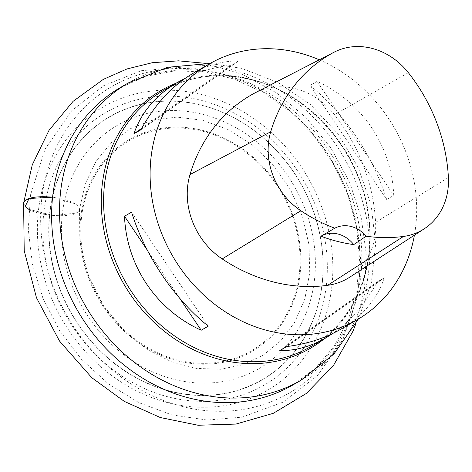 <?xml version="1.0" encoding="UTF-8"?>
<svg xmlns="http://www.w3.org/2000/svg" width="472" height="472" viewBox="0 0 472 472"><rect width="100%" height="100%" fill="white"/><g stroke="black" fill="none" stroke-linecap="round" stroke-linejoin="round"><path stroke-width="0.35" stroke-dasharray="2.36 1.77" d="M173.324 379.122A140.756 122.024 -120.1 0 1 86.724 152.32A140.756 122.024 -120.1 0 1 305.136 209.055A140.756 122.024 -120.1 0 1 173.324 379.122M168.227 396.899A157.642 136.656 -120.1 0 1 71.237 142.892A157.642 136.656 -120.1 0 1 315.851 206.435A157.642 136.656 -120.1 0 1 168.227 396.899M167.572 402.628A163.737 141.942 -120.1 0 1 66.835 138.797A163.737 141.942 -120.1 0 1 320.907 204.795A163.737 141.942 -120.1 0 1 167.572 402.628M319.302 59.808A147.73 128.065 -120.1 0 1 414.404 235.192M386.656 199.491L393.736 195.384C391.707 145.889 362.13 101.922 317.042 81.379L309.968 85.485C343.864 112.513 373.44 156.48 386.656 199.491L309.968 85.485M185.372 78.21C199.178 71.573 214.524 67.195 231.404 65.077L238.484 60.976C222.802 60.829 207.527 65.03 192.659 73.585M340.89 329.161C362.52 316.399 377.004 299.277 384.344 277.801L377.27 281.902C365.228 303.968 350.43 321.143 332.872 333.415M255.269 92.754A70.346 60.982 -120.1 0 1 334.465 114.708A168.834 146.361 -120.1 0 1 375.588 222.406A70.346 60.982 -120.1 0 1 349.776 277.158M208.27 326.14L131.582 212.14M179.714 298.316L147.193 249.977M140.975 129.723L238.484 60.976M141.759 128.284L231.404 65.077M317.042 81.379L393.736 195.384M384.344 277.801L286.834 346.548M377.27 281.902L279.754 350.655M23.6 203.054L25.152 206.588C33.382 216.849 80.134 219.291 79.514 209.426C78.488 203.727 69.514 199.644 52.593 197.172L75.833 204.152L76.193 213.096L53.33 215.586L28.798 209.261M203.432 131.434A121.534 105.356 -120.1 0 1 278.203 327.267A121.534 105.356 -120.1 0 1 89.615 278.279A121.534 105.356 -120.1 0 1 203.432 131.434M177.254 360.767A122.449 106.147 59.9 0 0 300.062 274.185A122.449 106.147 59.9 0 0 203.479 130.608A122.449 106.147 59.9 0 0 80.671 217.197A122.449 106.147 59.9 0 0 177.254 360.767M169.719 391.011A151.919 131.7 -120.1 0 1 76.257 146.226A151.919 131.7 -120.1 0 1 311.986 207.456A151.919 131.7 -120.1 0 1 169.719 391.011M202.234 105.309A152.096 131.853 59.9 0 0 49.69 212.86A152.096 131.853 59.9 0 0 169.66 391.199A152.096 131.853 59.9 0 0 322.205 283.648A152.096 131.853 59.9 0 0 202.234 105.309M181.443 406.28A177.065 153.494 -120.1 0 1 72.505 120.98A177.065 153.494 -120.1 0 1 347.256 192.352A177.065 153.494 -120.1 0 1 181.443 406.28M292.97 384.922A171.92 149.034 59.9 0 0 335.639 161.436A171.92 149.034 59.9 0 0 120.466 87.491L146.296 76.216L174.492 70.894L204.075 71.797L233.935 78.989L262.898 92.282L289.773 111.233L313.449 135.116L332.943 162.999L347.463 193.762L356.437 226.171L359.54 258.91L356.702 290.652L348.112 320.146L334.206 346.265L315.585 368.101L292.97 384.922M300.882 380.332A171.92 149.034 59.9 0 0 365.47 213.084A171.92 149.034 59.9 0 0 233.038 70.039A171.92 149.034 59.9 0 0 128.378 82.901M324.181 338.855A148.969 129.139 59.9 0 0 364.077 194.134A148.969 129.139 59.9 0 0 251.623 79.408A148.969 129.139 59.9 0 0 175.95 83.278M252.691 79.874A147.73 128.065 59.9 0 0 162.757 90.925C189.927 75.603 219.728 71.95 252.154 79.98C310.234 94.016 360.531 152.586 368.302 215.415C376.391 269.659 352.979 322.883 310.989 346.507A147.73 128.065 59.9 0 0 366.49 202.789A147.73 128.065 59.9 0 0 252.691 79.874M408.368 72.7L334.465 114.708M448.4 177.537L375.588 222.406M171.802 414.888L207.196 420.05L242.16 417.154L283.082 402.156L317.544 375.553L343.061 339.185L357.599 296.003L360.714 260.096L356.714 223.557L345.799 187.909L328.453 154.639L309.054 129.098L286.067 107.109L260.178 89.355L232.165 76.405L186.475 66.812L141.152 70.729L103.598 85.739L71.762 110.672L45.088 149.01L30.591 194.73L28.255 229.244L32.45 264.226L42.97 298.345L59.389 330.3L81.638 359.493L108.513 383.954L138.969 402.687L171.802 414.888M358.319 319.054L371.352 282.887L375.641 244.189L371.145 205.066L358.254 167.53L337.692 133.464L310.499 104.607L278.002 82.488L241.794 68.393L210.087 63.478M321.886 235.675L321.019 236.177M79.514 209.426L85.296 183.697L96.164 161.07L111.451 142.509L130.419 128.685L152.627 120.012L177.006 117.103L202.506 120.242L227.893 129.481L252.007 144.656L273.241 164.993L290.404 189.449L302.558 216.713L309.007 244.826L309.732 272.739L304.818 299.006L294.664 322.323L280.722 340.849L263.276 355.127L242.962 364.72L220.483 369.252L196.24 368.396L171.643 361.882L147.878 349.876L126.154 332.837L103.999 306.357L88.193 275.43L79.862 242.313L79.514 209.426M204.948 63.301L242.903 74.505L276.273 92.724L305.962 117.504L330.736 147.765L349.551 182.18L361.157 217.309L366.201 253.517L364.461 289.419L355.917 323.615"/><path stroke-width="0.71" d="M414.404 235.192A147.73 128.065 -120.1 0 1 357.505 319.532A147.73 128.065 -120.1 0 1 213.71 303.514A147.73 128.065 -120.1 0 1 151.04 157.359A147.73 128.065 -120.1 0 1 209.273 63.95A147.73 128.065 -120.1 0 1 299.207 52.899A147.73 128.065 -120.1 0 1 319.302 59.808M124.502 216.247L131.582 212.14C144.798 255.151 174.374 299.112 208.27 326.14L201.196 330.247C156.108 309.709 126.537 265.742 124.502 216.247L147.193 249.977M209.273 63.95L192.659 73.585C172.02 85.774 154.787 104.489 140.975 129.723L133.895 133.83C141.234 112.348 155.719 95.226 177.348 82.464L185.372 78.21M332.872 333.415L325.58 338.046C310.712 346.596 295.437 350.802 279.754 350.655L286.834 346.548C307.195 343.982 325.214 338.182 340.89 329.161L357.505 319.532M424.234 228.808L349.776 277.158A70.346 60.982 -120.1 0 1 327.633 285.312A168.834 146.361 -120.1 0 1 222.206 258.927A70.346 60.982 -120.1 0 1 189.998 174.569A168.834 146.361 -120.1 0 1 254.302 93.261A70.346 60.982 -120.1 0 1 255.269 92.754L334.211 52.138A65.868 57.1 -120.1 0 1 408.368 72.7A164.356 142.479 -120.1 0 1 448.4 177.537A65.868 57.1 -120.1 0 1 424.234 228.808A65.868 57.1 -120.1 0 1 403.501 236.437A164.356 142.479 -120.1 0 1 366.136 236.212L353.752 244.602A28.137 24.391 59.9 0 0 321.066 236.147M321.892 235.67L334.813 228.194A164.356 142.479 -120.1 0 1 300.87 210.754A65.868 57.1 -120.1 0 1 270.71 131.765A164.356 142.479 -120.1 0 1 333.309 52.61A65.868 57.1 -120.1 0 1 334.211 52.138M321.886 235.675L320.966 236.207A165.112 143.14 59.9 0 0 353.752 244.602M334.813 228.194A28.137 24.391 -120.1 0 1 366.136 236.212M201.196 330.247L179.714 298.316M133.895 133.83L141.759 128.284M28.798 209.261L25.152 206.588L29.046 198.5L52.593 197.172C35.547 195.774 25.883 197.733 23.6 203.054L32.267 164.858L49.005 130.355L73.089 101.332L103.35 79.349L127.033 68.93L152.297 62.711L178.481 60.835L204.948 63.301M300.882 380.332A171.92 149.034 59.9 0 1 196.222 393.194A171.92 149.034 59.9 0 1 63.791 250.154A171.92 149.034 59.9 0 1 128.378 82.901L120.466 87.491A171.92 149.034 59.9 0 0 55.879 254.738A171.92 149.034 59.9 0 0 188.31 397.784A171.92 149.034 59.9 0 0 292.97 384.922L300.882 380.332L333.952 354L358.319 319.054M175.95 83.278A148.969 129.139 59.9 0 0 123.959 284.203A148.969 129.139 59.9 0 0 324.181 338.855M177.348 82.464L162.757 90.925A147.73 128.065 59.9 0 0 126.095 282.97A147.73 128.065 59.9 0 0 310.989 346.507L325.58 338.046M270.71 131.765L189.998 174.569M333.309 52.61L254.302 93.261M403.501 236.437L327.633 285.312M300.87 210.754L222.206 258.927M128.378 82.901L167.654 67.278L210.087 63.478M355.917 323.615L352.962 331.202L333.444 365.517L306.375 393.442L273.229 413.342L235.894 424.08L198.051 425.248L160.232 417.513L124.242 401.359L91.739 377.653L59.501 341.02L36.474 297.743L24.214 250.715L23.6 203.054"/></g></svg>
